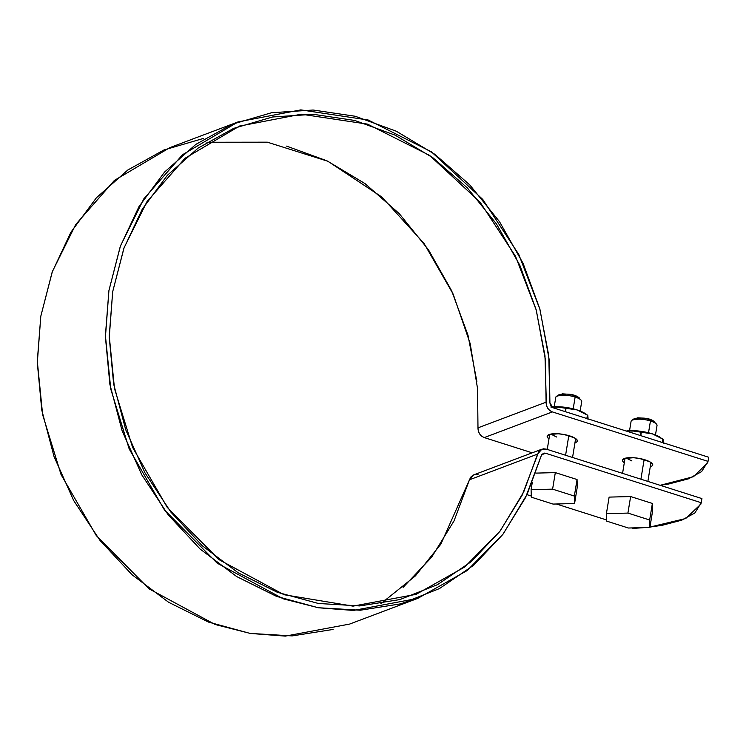 <?xml version="1.0" encoding="UTF-8"?>
<svg xmlns="http://www.w3.org/2000/svg" width="746" height="746" viewBox="0 0 746 746"><rect width="100%" height="100%" fill="white"/><g stroke="black" fill="none" stroke-linecap="round" stroke-linejoin="round"><path stroke-width="1.12" d="M239.196 126.167L301.281 114.194L367.545 124.144L429.64 155.42L480.116 202.222L515.495 256.26L536.299 310.243L545.363 359.553L546.091 402.169L477.981 427.85L546.091 402.169C546.175 406.934 548.273 410.188 552.376 411.913L484.266 437.585L481.664 436.186L479.585 433.883L478.298 430.974L477.981 427.85C478.065 432.615 480.154 435.86 484.266 437.585L532.206 452.822L484.266 437.585L552.376 411.913L708.019 461.373L701.613 471.631L688.474 478.829L668.892 483.967L660.145 485.31L693.491 476.694L707.684 462.744L708.019 461.373L552.376 411.913L549.774 410.505L547.695 408.202L546.417 405.292L544.981 355.767L536.094 309.525L519.757 265.091L496.556 224.061L467.322 187.899L433.1 157.9L395.1 135.147L354.704 120.442L313.357 114.315L272.523 116.991L233.666 128.368L198.194 148.044L167.356 175.301L142.272 209.188L123.827 248.465L112.683 291.742L109.252 337.472L113.644 384.013L125.701 429.696L144.994 472.889L170.843 512.054L202.306 545.774L238.263 572.853L277.437 592.324L318.411 603.477L359.731 605.929L399.903 599.579L437.51 584.659L471.183 561.71L499.736 531.544L522.144 495.241L538.854 451.479L540.915 449.633L543.498 448.812L546.277 449.12L701.93 498.589L546.277 449.12L541.838 449.195L537.586 454.1L469.476 479.781L470.735 477.16L472.796 475.314L475.389 474.493L478.167 474.801M650.223 467.052L652.657 465.467L652.218 463.639L649.561 461.671L639.471 458.473L633.578 457.718L624.449 458.482L622.602 459.872L623.041 461.69L624.299 462.809A15.321 4.448 9.3 0 1 622.64 459.788A15.321 4.448 9.3 0 1 624.449 458.482A15.321 4.448 9.3 0 1 642.502 459.126A15.321 4.448 9.3 0 1 652.619 465.541M574.905 443.115L577.339 441.529L576.9 439.702L574.233 437.734L564.144 434.536L558.26 433.78L549.131 434.536L547.284 435.934L547.723 437.753L548.972 438.872A15.321 4.448 9.3 0 1 547.322 435.85A15.321 4.448 9.3 0 1 549.131 434.536A15.321 4.448 9.3 0 1 567.184 435.188A15.321 4.448 9.3 0 1 577.301 441.604M553.056 407.773L708.7 457.242L708.019 461.373L708.7 457.242L553.056 407.773L550.716 405.917L549.914 402.905L553.056 407.773M526.956 494.654L531.283 496.034L526.956 494.654M556.348 503.998L606.601 519.971L556.348 503.998M631.675 527.935L633.14 528.401L644.721 527.599L633.14 528.401L631.675 527.935M649.962 527.068L662.122 525.315L681.704 520.176L694.843 512.978L701.249 502.72L545.606 453.26L541.689 454.734L545.606 453.26L544.216 453.102L541.885 454.435L541.26 455.75L525.538 497.601L502.748 534.537L473.691 565.235L439.422 588.594L401.171 603.766L360.281 610.228L318.244 607.738L276.552 596.39L236.696 576.574L200.105 549.028L168.092 514.712L141.796 474.866L122.157 430.918L109.895 384.432L105.428 337.08L108.925 290.548L120.255 246.516L139.017 206.539L164.549 172.074L195.918 144.332L232.025 124.312L271.553 112.739L313.096 110.016L355.18 116.245L396.285 131.212L434.937 154.366L469.766 184.887L499.512 221.683L523.114 263.431L539.74 308.639L548.776 355.693L549.914 402.905L549.168 359.544L539.945 309.376L518.778 254.442L482.783 199.452L431.421 151.839L368.235 120.022L300.815 109.886L238.095 121.896L182.537 154.72L143.829 198.828L120.488 245.854L108.925 290.548L105.41 335.551L110.753 389.03L129.189 448.952L164.428 509.947L217.235 563.202L283.275 598.833L318.514 607.785L353.464 610.433L417.732 598.395L467.155 570.569L503.242 533.894L527.114 494.309L541.26 455.75L543.386 453.298L545.606 453.26L701.249 502.72L701.93 498.589L700.914 504.091L685.695 518.526L649.962 527.068M333.052 629.447L292.171 635.909L250.134 633.419L208.442 622.061L168.587 602.255L131.995 574.7L99.983 540.393L73.686 500.547L54.048 456.589L41.776 410.104L37.309 362.752L40.806 316.229L52.145 272.187L70.907 232.22L96.439 197.746L127.808 170.013L163.906 149.993L203.444 138.42M476.862 381.448L467.984 335.206L451.647 290.772L428.446 249.742L399.213 213.58L364.98 183.581L326.99 160.828L286.595 146.123M403.073 587.391L431.626 557.215L454.025 520.922L469.476 479.781L537.586 454.1L523.692 492.006L500.221 530.91L464.767 566.951L416.193 594.301L353.026 606.134L284.04 594.73L219.137 559.714L167.244 507.373L132.611 447.423L114.483 388.535L109.242 335.97L112.683 291.742L124.06 247.821L146.999 201.597L185.036 158.255L239.643 125.999M477.981 427.85L477.552 388.619L470.176 343.57L453.158 294.092L424.054 243.457L381.775 196.972L327.932 161.276L267.329 142.178L206.875 142.253M380.842 603.719L415.391 575.903L440.867 544.142L469.476 479.781L473.729 474.876L541.838 449.195M238.095 121.896L169.985 147.577L114.418 180.401L75.719 224.509L52.379 271.535L40.806 316.229L37.3 361.223L42.634 414.711L61.079 474.633L96.318 535.628L149.125 588.883L215.165 624.514L250.404 633.457L285.354 636.114L349.622 624.076L416.855 598.721M609.118 497.106L630.631 496.547L652.377 503.457L652.601 510.926L649.897 527.459L628.384 528.019L606.638 521.109L606.405 513.64L627.918 513.089L649.663 519.999L649.897 527.459L628.384 528.019L606.638 521.109L606.405 513.64L627.918 513.089L630.631 496.547L652.377 503.457L649.663 519.999L652.377 503.457L652.601 510.926L649.897 527.459L649.663 519.999L627.918 513.089L630.631 496.547L609.118 497.106L606.405 513.64L609.118 497.106M640.917 479.193L644.124 459.573L640.917 479.193M656.909 425.854A13.139 3.814 -170.7 0 0 650.447 420.977L648.516 432.773L650.447 420.977A13.139 3.814 -170.7 0 0 631.209 420.921M654.848 422.05C650.624 418.347 643.77 417.228 634.268 418.683L631.899 420.222C640.963 417.396 653.869 420.903 656.601 424.269L652.918 420.613L645.71 418.32L637.737 417.788L633.662 419.327M660.602 437.566A21.895 6.36 -170.7 0 0 652.34 433.846L635.9 430.787L626.407 431.085L635.974 431.011L640.991 432.186A25.177 7.311 9.3 0 1 641.346 432.242L652.34 433.846A21.895 6.36 -170.7 0 0 630.706 430.666L640.991 432.186L640.441 435.552L641.346 432.242L640.786 435.655L641.346 432.242L652.34 433.846L662.737 439.04A25.177 7.311 9.3 0 1 662.914 439.152L663.297 443.376L663.325 441.035L662.635 442.602M662.942 439.17L656.844 435.533L652.34 433.846L662.914 439.152L662.364 442.518L662.914 439.152L663.325 441.035M630.706 430.666A21.895 6.36 -170.7 0 0 626.258 431.039L630.706 430.666M662.737 439.04L662.178 442.453L662.737 439.04M626.099 458.025L631.918 460.944M662.914 439.152L663.185 439.664M587.624 415.233L585.293 413.629A21.895 6.36 -170.7 0 0 577.012 409.908L566.177 407.456L551.723 407.055L560.656 407.074L565.673 408.249A25.177 7.311 9.3 0 1 566.028 408.304L577.012 409.908A21.895 6.36 -170.7 0 0 555.388 406.729L565.673 408.249L565.123 411.615L566.028 408.304L565.468 411.717L566.028 408.304L577.012 409.908L587.419 415.102A25.177 7.311 9.3 0 1 587.596 415.214L587.979 419.439L587.997 417.098L587.316 418.665M585.321 413.657L577.012 409.908L587.596 415.214L587.046 418.581L587.596 415.214L587.997 417.098M550.94 407.102L555.388 406.729A21.895 6.36 -170.7 0 0 551.658 406.999M587.419 415.102L586.85 418.515L587.419 415.102M550.781 434.079L556.6 437.007M587.596 415.214L587.867 415.727M535.815 473.113L555.313 472.61L577.05 479.519L577.283 486.989L574.569 503.522L553.056 504.082L531.32 497.172L531.087 489.702L552.6 489.152L574.345 496.062L574.569 503.522L553.056 504.082L531.32 497.172L531.087 489.702L552.6 489.152L555.313 472.61L577.05 479.519L574.345 496.062L577.05 479.519L577.283 486.989L574.569 503.522L574.345 496.062L552.6 489.152L555.313 472.61L535.815 473.113M532.271 482.485L531.087 489.702L532.271 482.485M565.589 455.256L568.806 435.636L565.589 455.256M581.591 401.917A13.139 3.814 -170.7 0 0 575.129 397.04L573.198 408.836L575.129 397.04A13.139 3.814 -170.7 0 0 555.891 396.984M579.53 398.112C575.306 394.41 568.443 393.282 558.94 394.746L556.581 396.285C565.645 393.459 578.551 396.965 581.283 400.332L577.6 396.676L570.392 394.382L562.419 393.851L558.344 395.389M415.326 594.627L416.193 594.301M647.873 481.412L650.96 462.529M655.482 434.965L657.021 425.509M622.565 473.365L625.036 458.277M629.549 430.722L631.097 421.266M572.555 457.466L575.642 438.592M580.155 411.018L581.703 401.572M547.247 449.428L549.718 434.34M554.231 406.775L555.779 397.329"/></g></svg>
